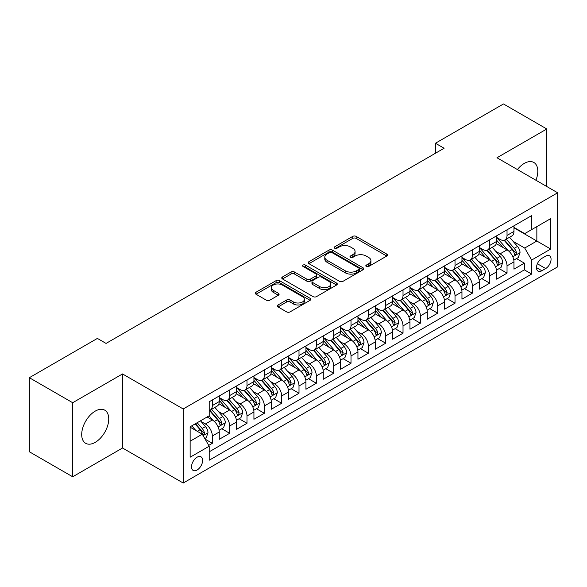 <?xml version="1.0" encoding="UTF-8"?>
<svg xmlns="http://www.w3.org/2000/svg" width="587" height="587" viewBox="0 0 587 587"><rect width="100%" height="100%" fill="white"/><g stroke="black" fill="none" stroke-linecap="round" stroke-linejoin="round"><path stroke-width="0.88" d="M366.317 266.483A1.688 0.976 0 0 0 368.695 266.483L386.774 256.042A2.407 1.387 0 0 0 387.479 255.059A2.407 1.387 0 0 0 386.774 254.076L356.148 236.392A2.407 1.387 0 0 0 352.743 236.392L334.663 246.833A1.688 0.976 0 0 0 334.172 247.523A1.688 0.976 0 0 0 334.663 248.206A1.688 0.976 0 0 0 337.048 248.206L339.389 246.856A7.697 4.447 0 0 1 350.278 246.856L352.831 248.33A7.697 4.447 0 0 1 355.084 251.471A7.697 4.447 0 0 1 352.831 254.619L350.49 255.969A1.688 0.976 0 0 0 349.999 256.658A1.688 0.976 0 0 0 350.49 257.341A1.688 0.976 0 0 0 352.875 257.341L355.208 255.991A7.697 4.447 0 0 1 366.105 255.991L368.651 257.466A7.697 4.447 0 0 1 370.911 260.613A7.697 4.447 0 0 1 368.651 263.754L366.317 265.104A1.688 0.976 0 0 0 365.818 265.794A1.688 0.976 0 0 0 366.317 266.483L366.317 265.104M95.226 442.356A19.122 11.043 120 0 0 107.715 425.502A19.122 11.043 120 0 0 104.787 410.181A19.122 11.043 120 0 0 95.226 411.127A19.122 11.043 120 0 0 82.73 427.974A19.122 11.043 120 0 0 85.665 443.302A19.122 11.043 120 0 0 95.226 442.356M535.924 180.246A19.122 11.043 120 0 0 533.84 162.467A19.122 11.043 120 0 0 524.279 163.413A19.122 11.043 120 0 0 517.404 169.555M197.071 470.026A7.844 4.527 120 0 0 202.199 463.114A7.844 4.527 120 0 0 200.996 456.825A7.844 4.527 120 0 0 197.071 457.214A7.844 4.527 120 0 0 191.949 464.126A7.844 4.527 120 0 0 193.145 470.414A7.844 4.527 120 0 0 197.071 470.026M278.047 304.969A2.407 1.387 0 0 0 277.343 305.952A2.407 1.387 0 0 0 278.047 306.928L286.639 311.895A2.407 1.387 0 0 0 290.044 311.895L310.119 300.302A2.407 1.387 0 0 0 310.824 299.319A2.407 1.387 0 0 0 310.119 298.335L279.493 280.652A2.407 1.387 0 0 0 276.088 280.652L256.005 292.245A2.407 1.387 0 0 0 255.301 293.229A2.407 1.387 0 0 0 256.005 294.212L266.388 300.199A2.407 1.387 0 0 0 269.793 300.199L278.385 295.239A2.407 1.387 0 0 0 279.089 294.256A2.407 1.387 0 0 0 278.385 293.273L273.234 290.301A6.435 3.72 0 0 1 271.355 287.674A6.435 3.72 0 0 1 275.325 284.24A6.435 3.72 0 0 1 282.34 285.047L302.503 296.692A6.435 3.72 0 0 1 304.389 299.319A6.435 3.72 0 0 1 300.419 302.753A6.435 3.72 0 0 1 293.405 301.945L290.044 300.008A2.407 1.387 0 0 0 286.639 300.008L278.047 304.969L278.047 306.928M122.529 373.941L72.685 402.719L29.35 377.698L29.35 451.763L72.685 476.783L122.529 448.006L183.203 483.035L183.203 408.97L122.529 373.941L122.529 448.006M546.813 186.534L546.813 128.986L496.976 157.756L557.65 192.785L183.203 408.97M546.813 128.986L503.477 103.965L435.437 143.243L435.437 153.251M29.35 377.698L97.391 338.413L106.056 343.417L444.102 148.247L435.437 143.243M339.557 281.342A2.407 1.387 0 0 0 342.962 281.342L363.037 269.749A2.407 1.387 0 0 0 363.742 268.765A2.407 1.387 0 0 0 363.037 267.782L332.411 250.099A2.407 1.387 0 0 0 329.006 250.099L308.931 261.692A2.407 1.387 0 0 0 308.226 262.675A2.407 1.387 0 0 0 308.931 263.658L339.557 281.342M303.728 266.843A1.688 0.976 0 0 1 305.438 267.085L305.438 265.082L336.578 283.059A2.407 1.387 0 0 1 337.283 284.042A2.407 1.387 0 0 1 336.578 285.025L316.503 296.618A2.407 1.387 0 0 1 313.098 296.618L282.472 278.935L282.472 276.969A2.407 1.387 0 0 0 281.76 277.952A2.407 1.387 0 0 0 282.472 278.935M282.472 276.969L291.064 272.008A2.407 1.387 0 0 1 294.461 272.008L306.884 279.177A2.407 1.387 0 0 0 310.288 279.177L315.989 275.89A2.407 1.387 0 0 0 316.694 274.907A2.407 1.387 0 0 0 315.989 273.924L303.061 266.454A1.688 0.976 0 0 1 302.562 265.772A1.688 0.976 0 0 1 303.604 264.869A1.688 0.976 0 0 1 305.438 265.082M208.73 445.379L212.325 443.302L205.134 439.149M201.04 421.473L205.391 423.99A9.803 5.665 60 0 1 212.325 435.994L219.259 431.995L219.259 439.303L229.664 433.294L221.776 428.737M218.379 411.465L222.73 413.982A9.803 5.665 60 0 1 229.664 425.986L236.598 421.987L236.598 429.295L246.995 423.286L239.107 418.729M235.71 401.457L240.061 403.966A9.803 5.665 60 0 1 246.995 415.978L253.929 411.979L253.929 419.279L264.333 413.277L256.446 408.721M253.048 391.448L257.399 393.958A9.803 5.665 60 0 1 264.333 405.969L271.267 401.97L271.267 409.271L281.672 403.269L273.784 398.712M270.38 381.44L274.731 383.949A9.803 5.665 60 0 1 281.672 395.961L288.606 391.962L288.606 399.263L299.003 393.261L291.115 388.704M287.718 371.432L292.069 373.941A9.803 5.665 60 0 1 299.003 385.952L305.937 381.954L305.937 389.254L316.342 383.252L308.454 378.696M305.049 361.423L309.408 363.933A9.803 5.665 60 0 1 316.342 375.944L323.276 371.945L323.276 379.246L333.673 373.244L325.785 368.687M322.388 351.415L326.739 353.924A9.803 5.665 60 0 1 333.673 365.936L340.607 361.937L340.607 369.238L351.011 363.236L343.124 358.679M339.726 341.407L344.077 343.916A9.803 5.665 60 0 1 351.011 355.927L357.945 351.929L357.945 359.229L368.343 353.227L360.462 348.671M357.057 331.398L361.409 333.908A9.803 5.665 60 0 1 368.343 345.919L375.284 341.92L375.284 349.221L385.681 343.219L377.793 338.662M374.396 321.39L378.747 323.899A9.803 5.665 60 0 1 385.681 335.911L392.615 331.904L392.615 339.213L403.02 333.211L395.132 328.654M391.727 311.381L396.086 313.891A9.803 5.665 60 0 1 403.02 325.902L409.953 321.896L409.953 329.204L420.351 323.202L412.463 318.646M409.066 301.373L413.417 303.883A9.803 5.665 60 0 1 420.351 315.894L427.285 311.888L427.285 319.196L437.689 313.194L429.801 308.637M426.404 291.365L430.755 293.874A9.803 5.665 60 0 1 437.689 305.886L444.623 301.879L444.623 309.188L455.02 303.185L447.133 298.629M443.735 281.356L448.086 283.866A9.803 5.665 60 0 1 455.02 295.877L461.954 291.871L461.954 299.179L472.359 293.177L464.471 288.621M461.074 271.348L465.425 273.858A9.803 5.665 60 0 1 472.359 285.869L479.293 281.863L479.293 289.171L489.697 283.169L481.81 278.612M478.405 261.34L482.763 263.849A9.803 5.665 60 0 1 489.697 275.861L496.631 271.854L496.631 279.163L507.029 273.16L507.029 265.852A9.803 5.665 -120 0 0 500.095 253.841L495.744 251.331M499.141 268.604L507.029 273.16M219.259 431.995A9.803 5.665 -120 0 0 212.325 419.984L207.123 416.983M236.598 421.987A9.803 5.665 -120 0 0 229.664 409.975L218.944 403.783M253.929 411.979A9.803 5.665 -120 0 0 246.995 399.967L236.275 393.774M271.267 401.97A9.803 5.665 -120 0 0 264.333 389.959L253.613 383.766M288.606 391.962A9.803 5.665 -120 0 0 281.672 379.95L270.945 373.758M305.937 381.954A9.803 5.665 -120 0 0 299.003 369.942L288.283 363.749M323.276 371.945A9.803 5.665 -120 0 0 316.342 359.934L305.622 353.741M340.607 361.937A9.803 5.665 -120 0 0 333.673 349.925L322.953 343.733M357.945 351.929A9.803 5.665 -120 0 0 351.011 339.917L340.291 333.724M375.284 341.92A9.803 5.665 -120 0 0 368.343 329.909L357.622 323.716M392.615 331.904A9.803 5.665 -120 0 0 385.681 319.9L374.961 313.707M409.953 321.896A9.803 5.665 -120 0 0 403.02 309.892L392.299 303.699M427.285 311.888A9.803 5.665 -120 0 0 420.351 299.884L409.631 293.691M444.623 301.879A9.803 5.665 -120 0 0 437.689 289.875L426.969 283.682M461.954 291.871A9.803 5.665 -120 0 0 455.02 279.867L444.3 273.674M479.293 281.863A9.803 5.665 -120 0 0 472.359 269.851L461.639 263.666M496.631 271.854A9.803 5.665 -120 0 0 489.697 259.843L478.977 253.657M545.69 256.145L541.874 258.346A7.602 4.388 120 0 0 536.907 265.045A7.602 4.388 120 0 0 538.074 271.135A7.602 4.388 120 0 0 541.874 270.754L545.69 268.553A7.602 4.388 120 0 0 550.65 261.853A7.602 4.388 120 0 0 549.491 255.763A7.602 4.388 120 0 0 545.69 256.145M183.203 483.035L557.65 266.85L557.65 192.785M190.137 441.204L202.273 434.197L209.207 446.208L209.207 460.215L531.646 274.056L531.646 260.048L524.712 248.037L513.082 241.323M209.207 446.208L190.137 457.214L190.137 426.786L209.207 415.779L209.207 401.765L531.646 215.605L531.646 229.62L550.716 218.613L550.716 249.035L531.646 260.048M219.259 397.56L222.73 399.564A9.803 5.665 60 0 0 227.631 400.048L234.565 396.049A9.803 5.665 -120 0 0 236.598 391.558L236.598 385.952M236.598 387.552L240.061 389.555A9.803 5.665 60 0 0 244.97 390.039L251.904 386.041A9.803 5.665 -120 0 0 253.929 381.55L253.929 375.944M253.929 377.544L257.399 379.547A9.803 5.665 60 0 0 262.301 380.031L269.235 376.032A9.803 5.665 -120 0 0 271.267 371.542L271.267 365.936M271.267 367.535L274.731 369.539A9.803 5.665 60 0 0 279.639 370.023L286.573 366.024A9.803 5.665 -120 0 0 288.606 361.533L288.606 355.927M288.606 357.527L292.069 359.53A9.803 5.665 60 0 0 296.971 360.014L303.905 356.015A9.803 5.665 -120 0 0 305.937 351.525L305.937 345.919M305.937 347.519L309.408 349.522A9.803 5.665 60 0 0 314.309 350.006L321.243 346.007A9.803 5.665 -120 0 0 323.276 341.517L323.276 335.911M323.276 337.51L326.739 339.513A9.803 5.665 60 0 0 331.648 339.998L338.582 335.999A9.803 5.665 -120 0 0 340.607 331.508L340.607 325.902M340.607 327.502L344.077 329.505A9.803 5.665 60 0 0 348.979 329.989L355.913 325.99A9.803 5.665 -120 0 0 357.945 321.5L357.945 315.894M357.945 317.494L361.409 319.497A9.803 5.665 60 0 0 366.317 319.981L373.251 315.982A9.803 5.665 -120 0 0 375.284 311.492L375.284 305.886M375.284 307.485L378.747 309.488A9.803 5.665 60 0 0 383.649 309.973L390.582 305.974A9.803 5.665 -120 0 0 392.615 301.483L392.615 295.877M392.615 297.477L396.086 299.48A9.803 5.665 60 0 0 400.987 299.964L407.921 295.965A9.803 5.665 -120 0 0 409.953 291.475L409.953 285.869M409.953 287.469L413.417 289.472A9.803 5.665 60 0 0 418.318 289.956L425.259 285.957A9.803 5.665 -120 0 0 427.285 281.466L427.285 275.861M427.285 277.46L430.755 279.463A9.803 5.665 60 0 0 435.657 279.948L442.591 275.949A9.803 5.665 -120 0 0 444.623 271.458L444.623 265.852M444.623 267.452L448.086 269.455A9.803 5.665 60 0 0 452.995 269.939L459.929 265.933A9.803 5.665 -120 0 0 461.954 261.45L461.954 255.844M461.954 257.444L465.425 259.447A9.803 5.665 60 0 0 470.326 259.931L477.26 255.925A9.803 5.665 -120 0 0 479.293 251.441L479.293 245.836M479.293 247.435L482.763 249.438A9.803 5.665 60 0 0 487.665 249.923L494.599 245.916A9.803 5.665 -120 0 0 496.631 241.433L496.631 235.827M209.207 451.814L524.367 269.859L524.367 263.152L513.963 269.154L513.963 261.846A9.803 5.665 -120 0 0 507.029 249.835L496.308 243.649M496.631 237.427L500.095 239.43A9.803 5.665 -120 0 0 504.996 239.914A9.803 5.665 -120 0 0 507.029 235.424L507.029 229.818M504.996 239.914L511.93 235.908A9.803 5.665 -120 0 0 513.963 231.425L513.963 225.819M212.325 399.967L212.325 405.573A9.803 5.665 60 0 1 210.293 410.064A9.803 5.665 60 0 1 209.207 410.46M210.293 410.064L217.227 406.057A9.803 5.665 -120 0 0 219.259 401.567L219.259 395.961M229.664 389.959L229.664 395.565A9.803 5.665 60 0 1 227.631 400.048M246.995 379.95L246.995 385.556A9.803 5.665 60 0 1 244.97 390.039M264.333 369.942L264.333 375.548A9.803 5.665 60 0 1 262.301 380.031M281.672 359.934L281.672 365.54A9.803 5.665 60 0 1 279.639 370.023M299.003 349.925L299.003 355.531A9.803 5.665 60 0 1 296.971 360.014M316.342 339.917L316.342 345.523A9.803 5.665 60 0 1 314.309 350.006M333.673 329.909L333.673 335.507A9.803 5.665 60 0 1 331.648 339.998M351.011 319.9L351.011 325.499A9.803 5.665 60 0 1 348.979 329.989M368.343 309.892L368.343 315.49A9.803 5.665 60 0 1 366.317 319.981M385.681 299.884L385.681 305.482A9.803 5.665 60 0 1 383.649 309.973M403.02 289.868L403.02 295.474A9.803 5.665 60 0 1 400.987 299.964M420.351 279.86L420.351 285.465A9.803 5.665 60 0 1 418.318 289.956M437.689 269.851L437.689 275.457A9.803 5.665 60 0 1 435.657 279.948M455.02 259.843L455.02 265.449A9.803 5.665 60 0 1 452.995 269.939M472.359 249.835L472.359 255.44A9.803 5.665 60 0 1 470.326 259.931M489.697 239.826L489.697 245.432A9.803 5.665 60 0 1 487.665 249.923M489.697 275.861L489.697 283.169M472.359 285.869L472.359 293.177M455.02 295.877L455.02 303.185M437.689 305.886L437.689 313.194M420.351 315.894L420.351 323.202M403.02 325.902L403.02 333.211M385.681 335.911L385.681 343.219M368.343 345.919L368.343 353.227M351.011 355.927L351.011 363.236M333.673 365.936L333.673 373.244M316.342 375.944L316.342 383.252M299.003 385.952L299.003 393.261M281.672 395.961L281.672 403.269M264.333 405.969L264.333 413.277M246.995 415.978L246.995 423.286M229.664 425.986L229.664 433.294M212.325 435.994L212.325 443.302M202.273 434.197L190.137 427.189M524.712 248.037L536.848 241.03L536.848 226.619L550.716 218.613M513.963 227.822L550.716 249.035M513.963 227.418L524.712 233.626L531.646 229.62M72.685 402.719L72.685 476.783M516.479 258.596L524.367 263.152M524.367 269.859L531.646 274.056M366.985 266.718L368.651 265.757A7.697 4.447 0 0 0 370.911 262.609L370.911 260.613M355.084 251.471L355.084 253.474A7.697 4.447 0 0 1 352.831 256.622L351.165 257.583M386.745 256.064L356.148 238.395A2.407 1.387 0 0 0 352.743 238.395L335.338 248.448M363.037 267.782L363.037 269.749L332.411 252.102A2.407 1.387 0 0 0 329.006 252.102L308.96 263.673L308.931 261.692M358.782 269.455A1.688 0.976 0 0 0 359.281 268.765A1.688 0.976 0 0 0 358.782 268.076L331.897 252.557A1.688 0.976 0 0 0 329.52 252.557L327.047 253.98A7.697 4.447 0 0 0 324.794 257.121A7.697 4.447 0 0 0 327.047 260.268L345.427 270.878A7.697 4.447 0 0 0 356.316 270.878L358.782 269.455L358.782 271.451A1.688 0.976 0 0 0 359.281 270.768L359.281 268.765M324.794 257.121L324.794 259.124A7.697 4.447 0 0 0 327.047 262.272L327.047 260.268M358.782 271.451L356.316 272.882A7.697 4.447 0 0 1 345.427 272.882L327.047 262.272M282.501 278.95L291.064 274.012L291.064 272.008M316.694 274.907L316.694 276.91A2.407 1.387 0 0 1 315.989 277.886L310.288 281.18A2.407 1.387 0 0 1 306.884 281.18L294.461 274.012A2.407 1.387 0 0 0 291.064 274.012M305.438 267.085L336.549 285.04M319.776 286.617A6.435 3.72 0 0 0 326.79 287.425A6.435 3.72 0 0 0 330.767 283.991A6.435 3.72 0 0 0 328.881 281.364L321.779 277.262A2.407 1.387 0 0 0 318.374 277.262L312.673 280.557A2.407 1.387 0 0 0 311.968 281.533A2.407 1.387 0 0 0 312.673 282.516L319.776 286.617L319.776 288.621A6.435 3.72 0 0 0 326.79 289.428A6.435 3.72 0 0 0 330.767 285.994L330.767 283.991M311.968 281.533L311.968 283.536A2.407 1.387 0 0 0 312.673 284.519L312.673 282.516M319.776 288.621L312.673 284.519M304.389 299.319L304.389 301.322A6.435 3.72 0 0 1 300.419 304.756A6.435 3.72 0 0 1 293.405 303.949L290.044 302.004A2.407 1.387 0 0 0 286.639 302.004L278.077 306.95M271.355 287.674L271.355 289.677A6.435 3.72 0 0 0 273.234 292.304L273.234 290.301M278.355 295.261L273.234 292.304M310.09 300.317L279.493 282.655A2.407 1.387 0 0 0 276.088 282.655L256.042 294.226M513.816 260.129L518.299 257.546L520.031 252.542A6.494 3.749 -120 0 0 517.499 246.437L509.582 237.273M507.997 250.473L498.598 239.599A18.755 10.83 -120 0 0 496.631 237.537M502.839 247.421L497.585 241.338A15.57 8.988 -120 0 0 496.631 240.288M504.116 240.266L512.128 249.541A6.494 3.749 60 0 1 514.447 254.017L514.916 254.787L515.797 254.663L516.523 252.814A6.494 3.749 -120 0 0 514.205 248.338L506.288 239.173M504.585 240.112L513.192 250.084A3.309 1.908 60 0 1 514.029 251.375L516.523 252.814M496.485 270.137L500.96 267.555L502.692 262.55A6.494 3.749 -120 0 0 500.168 256.446L492.244 247.281M490.659 260.481L481.267 249.607A18.755 10.83 -120 0 0 479.293 247.545M485.508 257.429L480.254 251.346A15.57 8.988 -120 0 0 479.293 250.297M486.777 250.275L494.79 259.549A6.494 3.749 60 0 1 497.108 264.025L497.578 264.796L498.458 264.671L499.185 262.822A6.494 3.749 -120 0 0 496.873 258.353L488.949 249.182M487.254 250.121L495.861 260.092A3.309 1.908 60 0 1 496.697 261.384L499.185 262.822M479.146 280.146L483.629 277.563L485.361 272.559A6.494 3.749 -120 0 0 482.83 266.454L474.912 257.289M473.32 270.49L463.928 259.615A18.755 10.83 -120 0 0 461.954 257.554M468.169 267.437L462.916 261.354A15.57 8.988 -120 0 0 461.954 260.305M469.446 260.283L477.458 269.558A6.494 3.749 60 0 1 479.77 274.034L480.247 274.804L481.12 274.679L481.854 272.83A6.494 3.749 -120 0 0 479.535 268.362L471.618 259.19M469.916 260.129L478.522 270.101A3.309 1.908 60 0 1 479.359 271.392L481.854 272.83M461.815 290.154L466.291 287.571L468.022 282.567A6.494 3.749 -120 0 0 465.498 276.462L457.574 267.298M455.989 280.498L446.597 269.624A18.755 10.83 -120 0 0 444.623 267.562M450.838 277.446L445.584 271.363A15.57 8.988 -120 0 0 444.623 270.313M452.107 270.291L460.12 279.566A6.494 3.749 60 0 1 462.439 284.042L462.908 284.812L463.789 284.688L464.515 282.846A6.494 3.749 -120 0 0 462.204 278.37L454.279 269.198M452.577 270.137L461.191 280.109A3.309 1.908 60 0 1 462.02 281.4L464.515 282.846M444.476 300.162L448.96 297.58L450.691 292.575A6.494 3.749 -120 0 0 448.16 286.471L440.235 277.306M438.65 290.506L429.258 279.632A18.755 10.83 -120 0 0 427.285 277.57M433.499 287.454L428.246 281.371A15.57 8.988 -120 0 0 427.285 280.322M434.776 280.3L442.789 289.574A6.494 3.749 60 0 1 445.1 294.05L445.577 294.821L446.45 294.696L447.184 292.854A6.494 3.749 -120 0 0 444.865 288.378L436.948 279.207M435.246 280.153L443.853 290.117A3.309 1.908 60 0 1 444.689 291.409L447.184 292.854M427.138 310.171L431.621 307.588L433.353 302.584A6.494 3.749 -120 0 0 430.821 296.479L422.904 287.314M421.319 300.515L411.92 289.64A18.755 10.83 -120 0 0 409.953 287.579M416.161 297.462L410.907 291.379A15.57 8.988 -120 0 0 409.953 290.33M417.438 290.308L425.45 299.583A6.494 3.749 60 0 1 427.769 304.059L428.239 304.829L429.119 304.704L429.845 302.863A6.494 3.749 -120 0 0 427.527 298.387L419.61 289.215M417.907 290.161L426.514 300.126A3.309 1.908 60 0 1 427.351 301.417L429.845 302.863M409.807 320.179L414.283 317.596L416.022 312.592A6.494 3.749 -120 0 0 413.49 306.495L405.566 297.323M403.981 310.523L394.589 299.649A18.755 10.83 -120 0 0 392.615 297.587M398.83 307.471L393.576 301.388A15.57 8.988 -120 0 0 392.615 300.346M400.099 300.317L408.112 309.591A6.494 3.749 60 0 1 410.43 314.067L410.9 314.837L411.781 314.713L412.514 312.871A6.494 3.749 -120 0 0 410.196 308.395L402.271 299.223M400.576 300.17L409.183 310.134A3.309 1.908 60 0 1 410.019 311.426L412.514 312.871M392.468 330.188L396.951 327.605L398.683 322.601A6.494 3.749 -120 0 0 396.152 316.503L388.234 307.331M386.642 320.531L377.25 309.657A18.755 10.83 -120 0 0 375.284 307.595M381.491 317.479L376.238 311.396A15.57 8.988 -120 0 0 375.284 310.354M382.768 310.325L390.781 319.599A6.494 3.749 60 0 1 393.092 324.075L393.569 324.846L394.442 324.721L395.176 322.879A6.494 3.749 -120 0 0 392.857 318.403L384.94 309.232M383.238 310.178L391.845 320.142A3.309 1.908 60 0 1 392.681 321.434L395.176 322.879M375.137 340.196L379.613 337.613L381.345 332.609A6.494 3.749 -120 0 0 378.82 326.511L370.896 317.34M369.311 330.54L359.919 319.666A18.755 10.83 -120 0 0 357.945 317.604M364.16 327.487L358.906 321.405A15.57 8.988 -120 0 0 357.945 320.363M365.43 320.333L373.442 329.608A6.494 3.749 60 0 1 375.761 334.084L376.23 334.854L377.111 334.729L377.837 332.888A6.494 3.749 -120 0 0 375.526 328.412L367.601 319.24M365.906 320.186L374.513 330.151A3.309 1.908 60 0 1 375.342 331.442L377.837 332.888M357.799 350.212L362.282 347.621L364.013 342.617A6.494 3.749 -120 0 0 361.482 336.52L353.557 327.348M351.973 340.548L342.581 329.674A18.755 10.83 -120 0 0 340.607 327.612M346.822 337.496L341.568 331.413A15.57 8.988 -120 0 0 340.607 330.371M348.098 330.342L356.111 339.616A6.494 3.749 60 0 1 358.422 344.092L358.899 344.863L359.772 344.738L360.506 342.896A6.494 3.749 -120 0 0 358.187 338.42L350.27 329.248M348.568 330.195L357.175 340.159A3.309 1.908 60 0 1 358.011 341.451L360.506 342.896M340.46 360.22L344.943 357.63L346.675 352.626A6.494 3.749 -120 0 0 344.143 346.528L336.226 337.356M334.641 350.556L325.242 339.682A18.755 10.83 -120 0 0 323.276 337.62M329.49 347.504L324.229 341.421A15.57 8.988 -120 0 0 323.276 340.379M330.76 340.35L338.772 349.625A6.494 3.749 60 0 1 341.091 354.1L341.561 354.871L342.441 354.753L343.168 352.904A6.494 3.749 -120 0 0 340.849 348.429L332.932 339.257M331.229 340.203L339.844 350.168A3.309 1.908 60 0 1 340.673 351.459L343.168 352.904M323.129 370.228L327.605 367.638L329.344 362.634A6.494 3.749 -120 0 0 326.812 356.536L318.888 347.365M317.303 360.565L307.911 349.691A18.755 10.83 -120 0 0 305.937 347.629M312.152 357.512L306.898 351.43A15.57 8.988 -120 0 0 305.937 350.388M313.429 350.358L321.434 359.64A6.494 3.749 60 0 1 323.753 364.109L324.222 364.879L325.103 364.762L325.836 362.913A6.494 3.749 -120 0 0 323.518 358.437L315.593 349.265M313.898 350.212L322.505 360.176A3.309 1.908 60 0 1 323.342 361.467L325.836 362.913M305.79 380.237L310.274 377.646L312.005 372.642A6.494 3.749 -120 0 0 309.474 366.545L301.557 357.373M299.964 370.573L290.572 359.699A18.755 10.83 -120 0 0 288.606 357.637M294.813 367.521L289.56 361.438A15.57 8.988 -120 0 0 288.606 360.396M296.09 360.367L304.103 369.649A6.494 3.749 60 0 1 306.414 374.117L306.891 374.888L307.764 374.77L308.498 372.921A6.494 3.749 -120 0 0 306.179 368.445L298.262 359.273M296.56 360.22L305.167 370.184A3.309 1.908 60 0 1 306.003 371.483L308.498 372.921M288.459 390.245L292.935 387.655L294.667 382.651A6.494 3.749 -120 0 0 292.143 376.553L284.218 367.381M282.633 380.581L273.241 369.707A18.755 10.83 -120 0 0 271.267 367.645M277.482 377.529L272.229 371.446A15.57 8.988 -120 0 0 271.267 370.404M278.752 370.375L286.764 379.657A6.494 3.749 60 0 1 289.083 384.133L289.552 384.896L290.433 384.779L291.159 382.929A6.494 3.749 -120 0 0 288.848 378.454L280.924 369.282M279.229 370.228L287.835 380.193A3.309 1.908 60 0 1 288.665 381.491L291.159 382.929M271.121 400.253L275.604 397.663L277.335 392.659A6.494 3.749 -120 0 0 274.804 386.562L266.887 377.39M265.295 390.59L255.903 379.716A18.755 10.83 -120 0 0 253.929 377.654M260.144 387.537L254.89 381.455A15.57 8.988 -120 0 0 253.929 380.413M261.42 380.383L269.433 389.665A6.494 3.749 60 0 1 271.744 394.141L272.221 394.912L273.094 394.787L273.828 392.938A6.494 3.749 -120 0 0 271.51 388.462L263.592 379.29M261.89 380.237L270.497 390.201A3.309 1.908 60 0 1 271.333 391.5L273.828 392.938M253.789 410.262L258.265 407.672L259.997 402.667A6.494 3.749 -120 0 0 257.466 396.57L249.548 387.398M247.963 400.598L238.564 389.724A18.755 10.83 -120 0 0 236.598 387.662M242.813 397.546L237.559 391.463A15.57 8.988 -120 0 0 236.598 390.421M244.082 390.392L252.094 399.674A6.494 3.749 60 0 1 254.413 404.149L254.883 404.92L255.763 404.795L256.49 402.946A6.494 3.749 -120 0 0 254.178 398.47L246.254 389.298M244.552 390.245L253.166 400.209A3.309 1.908 60 0 1 253.995 401.508L256.49 402.946M236.451 420.27L240.927 417.68L242.666 412.676A6.494 3.749 -120 0 0 240.134 406.578L232.21 397.406M230.625 410.607L221.233 399.732A18.755 10.83 -120 0 0 219.259 397.67M225.474 407.554L220.22 401.471A15.57 8.988 -120 0 0 219.259 400.429M226.751 400.407L234.756 409.682A6.494 3.749 60 0 1 237.075 414.158L237.544 414.928L238.425 414.804L239.158 412.954A6.494 3.749 -120 0 0 236.84 408.479L228.915 399.307M227.22 400.253L235.827 410.218A3.309 1.908 60 0 1 236.664 411.516L239.158 412.954M219.112 430.278L223.596 427.688L225.327 422.684A6.494 3.749 -120 0 0 222.796 416.587L214.879 407.415M213.286 420.615L209.141 415.816M208.136 417.562L207.468 416.785M209.412 410.416L217.425 419.69A6.494 3.749 60 0 1 219.736 424.166L220.213 424.937L221.094 424.812L221.82 422.963A6.494 3.749 -120 0 0 219.501 418.487L211.584 409.315M209.882 410.262L218.489 420.226A3.309 1.908 60 0 1 219.325 421.525L221.82 422.963M204.782 438.548L206.257 437.697L207.989 432.692A6.494 3.749 -120 0 0 205.465 426.595L200.475 420.82M195.823 430.469L191.81 425.824M190.804 427.571L190.137 426.8M195.104 423.924L200.086 429.699A6.494 3.749 60 0 1 202.405 434.175L202.875 434.945L203.755 434.82L204.481 432.971A6.494 3.749 -120 0 0 202.17 428.495L197.181 422.721M195.5 423.689L201.158 430.234A3.309 1.908 60 0 1 201.987 431.533L204.481 432.971M205.391 423.99L212.325 419.984M222.73 413.982L229.664 409.975M240.061 403.966L246.995 399.967M257.399 393.958L264.333 389.959M274.731 383.949L281.672 379.95M292.069 373.941L299.003 369.942M309.408 363.933L316.342 359.934M326.739 353.924L333.673 349.925M344.077 343.916L351.011 339.917M361.409 333.908L368.343 329.909M378.747 323.899L385.681 319.9M396.086 313.891L403.02 309.892M413.417 303.883L420.351 299.884M430.755 293.874L437.689 289.875M448.086 283.866L455.02 279.867M465.425 273.858L472.359 269.851M482.763 263.849L489.697 259.843M500.095 253.841L507.029 249.835M507.029 235.424L513.963 231.425M212.325 405.573L219.259 401.567M229.664 395.565L236.598 391.558M246.995 385.556L253.929 381.55M264.333 375.548L271.267 371.542M281.672 365.54L288.606 361.533M299.003 355.531L305.937 351.525M316.342 345.523L323.276 341.517M333.673 335.507L340.607 331.508M351.011 325.499L357.945 321.5M368.343 315.49L375.284 311.492M385.681 305.482L392.615 301.483M403.02 295.474L409.953 291.475M420.351 285.465L427.285 281.466M437.689 275.457L444.623 271.458M455.02 265.449L461.954 261.45M472.359 255.44L479.293 251.441M489.697 245.432L496.631 241.433M507.029 265.852L513.963 261.846M537.376 263.754L545.69 268.553M536.503 267.65L541.874 270.754M368.651 265.757L368.651 263.754M350.49 257.341L350.49 255.969M352.831 256.622L352.831 254.619M334.663 248.206L334.663 246.833M352.743 238.395L352.743 236.392M356.148 238.395L356.148 236.392M386.774 256.042L386.774 254.076M329.006 252.102L329.006 250.099M332.411 252.102L332.411 250.099M345.427 272.882L345.427 270.878M356.316 272.882L356.316 270.878M294.461 274.012L294.461 272.008M306.884 281.18L306.884 279.177M310.288 281.18L310.288 279.177M315.989 277.886L315.989 275.89M336.578 285.025L336.578 283.059M286.639 302.004L286.639 300.008M290.044 302.004L290.044 300.008M293.405 303.949L293.405 301.945M278.385 295.239L278.385 293.273M256.005 294.212L256.005 292.245M276.088 282.655L276.088 280.652M279.493 282.655L279.493 280.652M310.119 300.302L310.119 298.335M512.825 256.798L519.987 252.667M498.598 239.599L499.493 239.078M514.205 248.338L517.499 246.437M509.032 251.331L512.128 249.541M495.494 266.806L502.655 262.675M481.267 249.607L482.154 249.086M496.873 258.353L500.168 256.446M491.693 261.34L494.79 259.549M478.156 276.815L485.317 272.684M463.928 259.615L464.823 259.094M479.535 268.362L482.83 266.454M474.355 271.348L477.458 269.558M460.824 286.823L467.978 282.692M446.597 269.624L447.485 269.103M462.204 278.37L465.498 276.462M457.024 281.356L460.12 279.566M443.486 296.831L450.647 292.7M429.258 279.632L430.154 279.111M444.865 288.378L448.16 286.471M439.685 291.365L442.789 289.574M426.147 306.84L433.309 302.709M411.92 289.64L412.815 289.127M427.527 298.387L430.821 296.479M422.354 301.373L425.45 299.583M408.816 316.848L415.978 312.717M394.589 299.649L395.477 299.135M410.196 308.395L413.49 306.495M405.015 311.381L408.112 309.591M391.478 326.856L398.639 322.725M377.25 309.657L378.145 309.144M392.857 318.403L396.152 316.503M387.677 321.39L390.781 319.599M374.146 336.865L381.308 332.734M359.919 319.666L360.807 319.152M375.526 328.412L378.82 326.511M370.346 331.398L373.442 329.608M356.808 346.873L363.969 342.742M342.581 329.674L343.476 329.16M358.187 338.42L361.482 336.52M353.007 341.407L356.111 339.616M339.469 356.889L346.631 352.75M325.242 339.682L326.137 339.169M340.849 348.429L344.143 346.528M335.676 351.415L338.772 349.625M322.138 366.897L329.3 362.759M307.911 349.691L308.806 349.177M323.518 358.437L326.812 356.536M318.337 361.423L321.434 359.64M304.8 376.905L311.961 372.767M290.572 359.699L291.468 359.185M306.179 368.445L309.474 366.545M300.999 371.432L304.103 369.649M287.469 386.914L294.63 382.775M273.241 369.707L274.129 369.194M288.848 378.454L292.143 376.553M283.668 381.44L286.764 379.657M270.13 396.922L277.291 392.784M255.903 379.716L256.798 379.202M271.51 388.462L274.804 386.562M266.329 391.448L269.433 389.665M252.792 406.93L259.953 402.792M238.564 389.724L239.459 389.21M254.178 398.47L257.466 396.57M248.998 401.457L252.094 399.674M235.46 416.939L242.622 412.8M221.233 399.732L222.128 399.219M236.84 408.479L240.134 406.578M231.66 411.465L234.756 409.682M218.122 426.947L225.283 422.809M219.501 418.487L222.796 416.587M214.328 421.473L217.425 419.69M203.095 435.62L207.952 432.817M202.17 428.495L205.465 426.595M197.283 431.313L200.086 429.699"/></g></svg>
